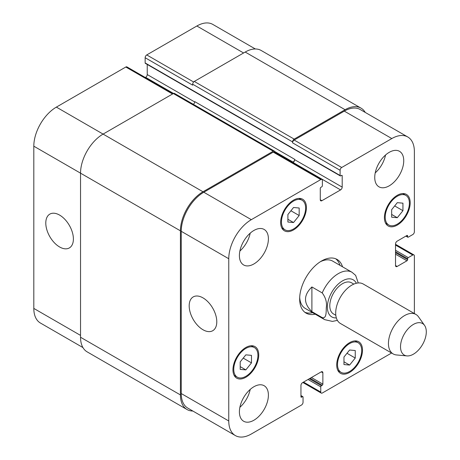 <?xml version="1.0" encoding="UTF-8"?>
<svg xmlns="http://www.w3.org/2000/svg" width="460" height="460" viewBox="0 0 460 460"><rect width="100%" height="100%" fill="white"/><g stroke="black" fill="none" stroke-linecap="round" stroke-linejoin="round"><path stroke-width="0.69" d="M311.903 286.959L322.213 292.916C325.703 297.58 327.06 302.479 326.289 307.608C326.094 311.702 326.669 318.884 322.213 317.596L311.903 311.644L311.903 286.959C303.381 295.188 303.381 303.416 311.903 311.644M358.242 282.963L355.643 275.373L351.998 272.274A27.341 15.784 120 0 0 338.33 273.625A27.341 15.784 120 0 0 322.213 292.916M339.957 265.322A30.987 17.894 120 0 0 335.725 258.79M304.842 312.277A30.987 17.894 120 0 0 312.616 312.679M351.998 272.274L332.666 261.108A27.341 15.784 120 0 0 320.24 261.792M299.702 297.373A27.341 15.784 120 0 0 305.319 308.47L324.656 319.631L332.413 321.408L337.398 320.378M315.192 314.168A30.987 17.894 -60 0 1 306.078 313.116A30.987 17.894 -60 0 1 306.078 277.334A30.987 17.894 -60 0 1 337.065 259.44A30.987 17.894 -60 0 1 342.533 266.806M353.82 284.113L351.515 282.779A18.003 10.39 120 0 0 342.516 283.676A18.003 10.39 120 0 0 330.757 299.535A18.003 10.39 120 0 0 333.517 313.961L335.817 315.29M424.563 325.398L418.496 316.813A22.787 13.156 120 0 0 415.949 314.456L363.199 283.998A22.787 13.156 120 0 0 351.802 285.131A22.787 13.156 120 0 0 336.921 305.21A22.787 13.156 120 0 0 340.411 323.466L393.162 353.924A22.787 13.156 120 0 0 396.48 354.953L406.95 355.908A18.227 10.522 120 0 0 422.522 344.563A18.227 10.522 120 0 0 424.563 325.398A18.227 10.522 120 0 0 413.408 324.415A18.227 10.522 120 0 0 400.959 342.625A18.227 10.522 120 0 0 406.95 355.908M415.949 314.456A22.787 13.156 120 0 0 404.558 315.583A22.787 13.156 120 0 0 389.672 335.662A22.787 13.156 120 0 0 393.162 353.924M59.587 246.962A19.521 11.27 60 0 1 46.839 229.758A19.521 11.27 60 0 1 49.829 214.118A19.521 11.27 60 0 1 69.351 225.388A19.521 11.27 60 0 1 69.351 247.928A19.521 11.27 60 0 1 59.587 246.962M202.986 329.751A19.521 11.27 60 0 1 190.233 312.547A19.521 11.27 60 0 1 193.229 296.907A19.521 11.27 60 0 1 212.744 308.177A19.521 11.27 60 0 1 212.744 330.717A19.521 11.27 60 0 1 202.986 329.751M173.202 93.616L126.948 66.913A2.277 1.317 120 0 0 125.81 67.022L56.367 107.117A31.901 18.417 120 0 0 33.81 146.188L33.81 308.418A31.901 18.417 120 0 0 40.417 323.023L82.944 347.576M147.24 64.446L147.24 74.56A2.277 1.317 -60 0 1 145.624 77.349L145.326 77.521M255.34 48.973L212.813 24.42A31.901 18.417 120 0 0 196.863 26.001L146.757 54.93A2.277 1.317 120 0 0 145.141 57.724L145.141 62.934A0.914 0.529 120 0 0 145.331 63.348L340.291 175.904A0.914 0.529 120 0 0 340.745 175.858L341.55 175.392A0.914 0.529 -60 0 1 342.004 175.352A0.914 0.529 -60 0 1 342.194 175.766L342.194 187.117A2.277 1.317 -60 0 1 340.584 189.905L321.891 200.698A2.277 1.317 -60 0 1 320.752 200.807A2.277 1.317 -60 0 1 320.281 199.767L320.281 188.416A0.914 0.529 -60 0 1 320.925 187.3L321.73 186.835A0.914 0.529 120 0 0 322.374 185.719L322.374 180.51A2.277 1.317 120 0 0 321.902 179.469A2.277 1.317 120 0 0 320.764 179.578L251.321 219.673A31.901 18.417 120 0 0 228.764 258.744L228.764 420.975A31.901 18.417 120 0 0 235.37 435.58A31.901 18.417 120 0 0 251.321 433.998L301.432 405.07A2.277 1.317 120 0 0 303.042 402.276L303.042 397.066A0.914 0.529 120 0 0 302.853 396.652A0.914 0.529 120 0 0 302.398 396.698L301.593 397.164A0.914 0.529 -60 0 1 301.139 397.21A0.914 0.529 -60 0 1 300.949 396.79L300.949 385.44A2.277 1.317 -60 0 1 302.559 382.651L321.247 371.858A2.277 1.317 -60 0 1 322.385 371.749A2.277 1.317 -60 0 1 322.862 372.79L322.862 384.14A0.914 0.529 -60 0 1 322.213 385.256L321.408 385.721A0.914 0.529 120 0 0 320.764 386.837L320.764 392.046A2.277 1.317 120 0 0 321.235 393.087A2.277 1.317 120 0 0 322.374 392.978L391.592 353.016M287.897 214.521L293.537 207.506L299.172 208.006L299.172 215.527L293.537 222.542L287.897 222.036L287.897 214.521M293.537 222.542L287.897 219.288M299.172 215.527L290.921 210.761M391.661 209.679L397.296 202.664L402.937 203.17L402.937 210.691L397.296 217.706L391.661 217.2L391.661 209.679M397.296 217.706L391.661 214.446M402.937 210.691L394.68 205.925M343.965 357.029L349.606 350.014L355.247 350.52L355.247 358.041L349.606 365.056L343.965 364.55L343.965 357.029M349.606 365.056L343.965 361.796M355.247 358.041L346.99 353.274M240.206 361.865L245.847 354.85L251.482 355.356L251.482 362.877L245.847 369.892L240.206 369.386L240.206 361.865M245.847 369.892L240.206 366.631M251.482 362.877L243.225 358.11M385.216 217.16A17.089 9.867 120 0 0 388.752 224.986A17.089 9.867 120 0 0 405.841 215.119A17.089 9.867 120 0 0 405.841 195.385A17.089 9.867 120 0 0 392.673 199.962A17.089 9.867 120 0 0 385.216 217.16M384.41 217.626A18.227 10.522 -60 0 1 392.363 199.283A18.227 10.522 -60 0 1 406.41 194.402A18.227 10.522 -60 0 1 406.41 215.447A18.227 10.522 -60 0 1 388.183 225.975A18.227 10.522 -60 0 1 384.41 217.626M281.451 221.996A17.089 9.867 120 0 0 284.993 229.822A17.089 9.867 120 0 0 302.082 219.955A17.089 9.867 120 0 0 302.082 200.221A17.089 9.867 120 0 0 288.909 204.803A17.089 9.867 120 0 0 281.451 221.996M280.646 222.462A18.227 10.522 -60 0 1 288.604 204.119A18.227 10.522 -60 0 1 302.651 199.237A18.227 10.522 -60 0 1 302.651 220.282A18.227 10.522 -60 0 1 284.424 230.811A18.227 10.522 -60 0 1 280.646 222.462M233.761 369.346A17.089 9.867 120 0 0 237.302 377.171A17.089 9.867 120 0 0 254.391 367.304A17.089 9.867 120 0 0 254.391 347.57A17.089 9.867 120 0 0 241.218 352.147A17.089 9.867 120 0 0 233.761 369.346M232.955 369.811A18.227 10.522 -60 0 1 240.913 351.469A18.227 10.522 -60 0 1 254.961 346.587A18.227 10.522 -60 0 1 254.961 367.632A18.227 10.522 -60 0 1 236.727 378.16A18.227 10.522 -60 0 1 232.955 369.811M337.519 364.51A17.089 9.867 120 0 0 341.061 372.335A17.089 9.867 120 0 0 358.15 362.468A17.089 9.867 120 0 0 358.15 342.734A17.089 9.867 120 0 0 344.983 347.311A17.089 9.867 120 0 0 337.519 364.51M336.714 364.975A18.227 10.522 -60 0 1 344.672 346.633A18.227 10.522 -60 0 1 358.719 341.745A18.227 10.522 -60 0 1 358.719 362.796A18.227 10.522 -60 0 1 340.492 373.319A18.227 10.522 -60 0 1 336.714 364.975M414.374 313.547L414.374 255.955A2.277 1.317 120 0 0 413.902 254.909A2.277 1.317 120 0 0 412.764 255.024L408.256 257.629A0.914 0.529 120 0 0 407.612 258.744L407.612 259.676A0.914 0.529 -60 0 1 406.962 260.791L397.135 266.466A2.277 1.317 -60 0 1 395.997 266.576A2.277 1.317 -60 0 1 395.525 265.535L395.525 243.955A2.277 1.317 -60 0 1 397.135 241.161L406.962 235.486A0.914 0.529 -60 0 1 407.422 235.445A0.914 0.529 -60 0 1 407.612 235.859L407.612 236.791A0.914 0.529 120 0 0 407.796 237.21A0.914 0.529 120 0 0 408.256 237.164L412.764 234.56A2.277 1.317 120 0 0 414.374 231.765L414.374 151.581A31.901 18.417 120 0 0 407.767 136.976A31.901 18.417 120 0 0 391.822 138.558L341.711 167.486A2.277 1.317 120 0 0 340.101 170.28L340.101 175.49A0.914 0.529 120 0 0 340.291 175.904M374.739 177.439A20.504 11.839 -60 0 1 383.692 156.802A20.504 11.839 -60 0 1 399.493 151.311A20.504 11.839 -60 0 1 399.493 174.99A20.504 11.839 -60 0 1 378.988 186.829A20.504 11.839 -60 0 1 374.739 177.439M239.401 255.582A20.504 11.839 -60 0 1 248.348 234.945A20.504 11.839 -60 0 1 264.155 229.448A20.504 11.839 -60 0 1 264.155 253.126A20.504 11.839 -60 0 1 243.645 264.966A20.504 11.839 -60 0 1 239.401 255.582M239.401 411.861A20.504 11.839 -60 0 1 248.348 391.224A20.504 11.839 -60 0 1 264.155 385.727A20.504 11.839 -60 0 1 264.155 409.406A20.504 11.839 -60 0 1 243.645 421.245A20.504 11.839 -60 0 1 239.401 411.861M375.222 172.885A20.504 11.839 120 0 0 385.537 155.02M239.878 251.028A20.504 11.839 120 0 0 250.2 233.157M239.878 407.307A20.504 11.839 120 0 0 250.2 389.436M235.37 435.58L187.841 408.135A31.901 18.417 -60 0 1 181.234 393.536L181.234 231.299A31.901 18.417 -60 0 1 203.791 192.234L273.234 152.139A2.277 1.317 -60 0 1 274.373 152.024L321.902 179.469M345.092 109.721L245.197 52.049A31.901 18.417 120 0 1 261.148 50.468L361.042 108.14A31.901 18.417 -60 0 0 345.092 109.721L294.181 139.115A2.277 1.317 -60 0 0 292.571 141.904L292.571 142.836A2.277 1.317 -60 0 1 294.181 140.047L344.287 111.119A31.901 18.417 -60 0 1 360.237 109.537L407.767 136.976M292.755 162.639L293.055 162.466A2.277 1.317 120 0 0 294.664 159.672L294.664 159.304L194.77 101.626A2.277 1.317 -60 0 1 193.332 104.305M192.849 411.027A31.901 18.417 -60 0 1 187.036 409.532A31.901 18.417 -60 0 1 180.429 394.927L180.429 230.834A31.901 18.417 -60 0 1 202.986 191.768L273.234 151.208A2.277 1.317 -60 0 1 274.373 151.098A2.277 1.317 -60 0 1 274.844 152.139L274.844 152.3M292.433 162.449L293.055 162.092A2.277 1.317 120 0 0 294.664 159.304M361.042 108.14A31.901 18.417 -60 0 1 365.246 112.424M274.373 151.098L174.478 93.42A2.277 1.317 120 0 0 173.339 93.535L103.092 134.09A31.901 18.417 120 0 0 80.534 173.161L80.534 337.255A31.901 18.417 120 0 0 87.141 351.86L187.036 409.532M245.197 52.049L194.287 81.443A2.277 1.317 120 0 0 192.677 84.232L192.677 85.163L145.141 57.724M356.35 283.262A21.419 12.368 120 0 0 342.516 280.882A21.419 12.368 120 0 0 327.704 303.284A21.419 12.368 120 0 0 336.346 317.906M322.213 317.596A27.341 15.784 120 0 0 324.656 319.631M181.234 393.536L228.764 420.975M321.247 371.858L322.862 372.79M303.525 382.093L320.764 392.046M395.525 245.071L412.764 255.024M395.525 265.535L397.135 266.466M344.287 111.119L391.822 138.558M294.181 140.047L341.711 167.486M292.571 142.836L340.101 170.28M293.055 162.466L340.584 189.905M294.664 159.672L342.194 187.117M320.281 199.767L321.891 200.698M273.234 152.139L320.764 179.578M203.791 192.234L251.321 219.673M181.234 231.299L228.764 258.744M80.534 335.397L33.81 308.418M243.587 52.975L196.863 26.001M193.625 81.989L146.757 54.93M194.741 101.982L147.24 74.56M173.512 93.449L145.624 77.349M172.534 94.001L125.81 67.022M202.986 191.768L56.367 107.117M180.429 230.834L33.81 146.188M273.234 151.208L173.339 93.535M293.055 162.092L274.729 151.512M342.194 175.766L341.55 175.392M340.101 175.49L145.141 62.934M292.571 141.904L192.677 84.232M294.181 139.115L194.287 81.443M407.612 236.791L406.157 235.951M407.612 235.859L406.962 235.486M406.962 260.791L395.525 254.184M407.612 259.676L395.525 252.695M407.612 258.744L395.525 251.769M408.256 257.629L395.525 250.28M320.764 386.837L308.039 379.488M321.408 385.721L309.327 378.741M322.213 385.256L310.132 378.281M322.862 384.14L311.42 377.534M301.593 397.164L300.949 396.79M302.398 396.698L300.949 395.859M80.534 337.255L180.429 394.927M405.841 195.385L402.672 193.556M388.752 224.986L385.584 223.152M302.082 200.221L298.908 198.392M284.993 229.822L281.819 227.993M254.391 347.57L251.217 345.742M237.302 377.171L234.128 375.337M358.15 342.734L354.976 340.906M341.061 372.335L337.887 370.501M321.235 393.087L302.858 382.478M413.902 254.909L395.525 244.3M405.892 236.106L407.796 237.21M300.949 395.554L302.853 396.652"/></g></svg>
